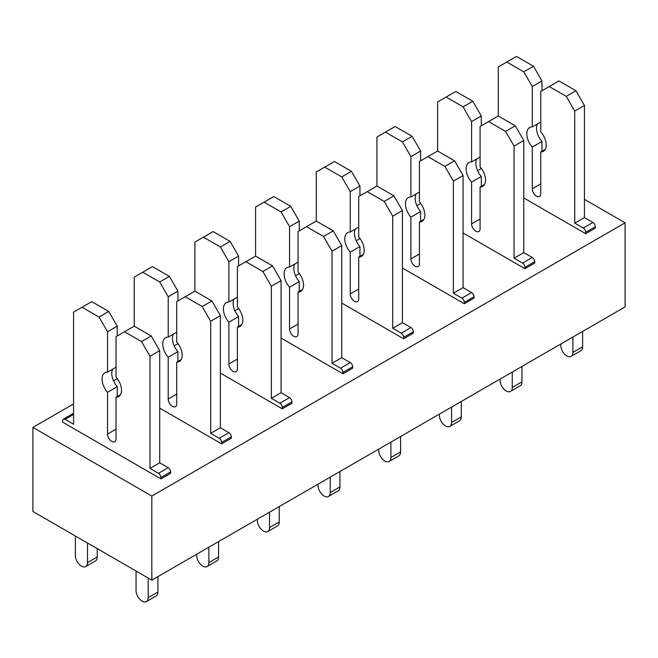 <?xml version="1.0" encoding="UTF-8"?>
<svg xmlns="http://www.w3.org/2000/svg" width="658" height="658" viewBox="0 0 658 658"><rect width="100%" height="100%" fill="white"/><g stroke="black" fill="none" stroke-linecap="round" stroke-linejoin="round"><path stroke-width="0.99" d="M151.825 496.058L32.9 427.404L32.9 511.48L151.825 580.134L151.825 496.058L625.1 222.815L584.444 199.349M481.385 168.473L477.576 170.669M420.709 203.503L416.901 205.699M360.025 238.533L356.225 240.729M299.349 273.564L295.549 275.76M238.673 308.594L234.873 310.79M177.997 343.624L174.197 345.828M117.321 378.663L113.521 380.859M73.556 403.93L32.9 427.404M545.243 149.391L540.761 151.973A13.728 7.929 -120 0 0 543.376 151.332A13.728 7.929 -120 0 0 540.761 131.814L540.761 91.454L558.963 80.942L575.956 90.746L584.444 105.461L584.444 217.568L592.94 222.47A3.43 1.982 -120 0 1 595.367 226.673L595.367 228.071L585.661 233.68L523.768 197.943M160.93 478.892L62.633 422.148L62.633 420.742A3.43 1.982 -120 0 1 63.341 419.171A3.43 1.982 -120 0 1 65.06 419.343L73.556 424.245L73.556 312.147L82.044 307.245L99.037 317.049L107.534 331.764L107.534 372.124A13.728 7.929 -120 0 0 104.918 372.773A13.728 7.929 -120 0 0 107.534 392.291L107.534 434.058A6.004 3.471 -120 0 0 110.157 440.103A6.004 3.471 -120 0 0 114.78 441.707A6.004 3.471 -120 0 0 116.03 438.96L116.03 397.193A13.728 7.929 -120 0 0 118.646 396.552A13.728 7.929 -120 0 0 116.03 377.034L116.03 336.666L124.518 331.764L141.511 341.576L150.008 356.282L150.008 468.389L158.496 473.291A3.43 1.982 -120 0 1 160.93 477.494L160.93 478.892L170.636 473.291L170.636 471.893A3.43 1.982 -120 0 0 168.209 467.682L158.496 473.291M238.591 265.906L238.591 256.094L230.094 241.379L213.11 231.575L194.908 242.086L194.908 291.124L211.892 300.936L220.389 315.651L220.389 427.749L228.885 432.651A3.43 1.982 -120 0 1 231.312 436.854L231.312 438.261L221.606 443.862L159.713 408.133M299.267 230.876L299.267 221.063L290.77 206.349L273.786 196.545L255.584 207.056L255.584 256.094L272.568 265.906L281.065 280.621L281.065 392.719L289.561 397.621A3.43 1.982 -120 0 1 291.988 401.824L291.988 403.231L282.282 408.832L220.389 373.102M359.942 195.845L359.942 186.033L351.454 171.319L334.461 161.514L316.259 172.018L316.259 221.063L333.244 230.876L341.741 245.59L341.741 357.689L350.237 362.591A3.43 1.982 -120 0 1 352.663 366.794L352.663 368.2L342.958 373.802L281.065 338.072M420.618 160.815L420.618 151.003L412.13 136.288L395.137 126.484L376.935 136.987L376.935 186.033L393.92 195.845L402.416 210.552L402.416 322.659L410.913 327.561A3.43 1.982 -120 0 1 413.339 331.764L413.339 333.17L403.634 338.771L341.741 303.042M481.294 125.777L481.294 115.972L472.806 101.258L455.813 91.454L437.611 101.957L437.611 151.003L454.596 160.815L463.092 175.522L463.092 287.628L471.589 292.53A3.43 1.982 -120 0 1 474.015 296.733L474.015 298.132L464.309 303.741L402.416 268.012M541.97 90.746L541.97 80.942L533.482 66.228L516.489 56.415L498.287 66.927L498.287 115.972L515.28 125.777L523.768 140.491L523.768 252.598L532.264 257.5A3.43 1.982 -120 0 1 534.691 261.703L534.691 263.101L524.985 268.711L463.092 232.981M625.1 222.815L625.1 306.891L151.825 580.134M582.626 331.418L582.626 346.832A8.579 4.951 -120 0 1 580.85 350.755L571.144 356.365A8.579 4.951 -120 0 1 564.531 354.062A8.579 4.951 -120 0 1 560.78 345.425L560.78 344.027M571.144 356.365A8.579 4.951 -120 0 0 572.921 352.433L572.921 337.019M595.367 226.673L585.661 232.274L585.661 233.68M585.661 232.274A3.43 1.982 -120 0 0 583.235 228.071L574.738 223.169L584.444 217.568M584.444 105.461L574.738 111.07L574.738 223.169M575.956 90.746L566.242 96.356L574.738 111.07M549.257 86.543L566.242 96.356M537.496 123.893A13.728 7.929 -120 0 0 541.97 141.47L532.264 147.071L532.264 188.838A6.004 3.471 -120 0 0 534.888 194.883A6.004 3.471 -120 0 0 539.519 196.495A6.004 3.471 -120 0 0 540.761 193.74L540.761 151.973M541.97 141.47L541.97 151.274M540.761 122.001L532.264 126.912A13.728 7.929 -120 0 0 529.649 127.553A13.728 7.929 -120 0 0 532.264 147.071M541.97 80.942L532.264 86.543L532.264 126.912M533.482 66.228L523.768 71.829L532.264 86.543M506.783 62.025L523.768 71.829M521.95 366.448L521.95 381.862A8.579 4.951 -120 0 1 520.174 385.794L510.468 391.395A8.579 4.951 -120 0 1 503.855 389.092A8.579 4.951 -120 0 1 500.105 380.464L500.105 379.057M510.468 391.395A8.579 4.951 -120 0 0 512.245 387.463L512.245 372.05M534.691 261.703L524.985 267.304L524.985 268.711M524.985 267.304A3.43 1.982 -120 0 0 522.559 263.101L514.062 258.199L523.768 252.598M523.768 140.491L514.062 146.101L514.062 258.199M515.28 125.777L505.566 131.386L514.062 146.101M498.287 115.972L488.581 121.574L505.566 131.386M484.568 184.421L480.085 187.004A13.728 7.929 -120 0 0 482.701 186.362A13.728 7.929 -120 0 0 480.085 166.844L480.085 126.484L488.581 121.574M476.82 158.923A13.728 7.929 -120 0 0 481.294 176.5L471.589 182.102L471.589 223.868A6.004 3.471 -120 0 0 474.212 229.913A6.004 3.471 -120 0 0 478.843 231.526A6.004 3.471 -120 0 0 480.085 228.77L480.085 187.004M481.294 176.5L481.294 186.304M480.085 157.04L471.589 161.942A13.728 7.929 -120 0 0 468.973 162.584A13.728 7.929 -120 0 0 471.589 182.102M481.294 115.972L471.589 121.574L471.589 161.942M472.806 101.258L463.092 106.867L471.589 121.574M446.108 97.055L463.092 106.867M461.274 401.479L461.274 416.892A8.579 4.951 -120 0 1 459.498 420.824L449.792 426.425A8.579 4.951 -120 0 1 443.179 424.13A8.579 4.951 -120 0 1 439.429 415.494L439.429 414.088M449.792 426.425A8.579 4.951 -120 0 0 451.569 422.494L451.569 407.08M474.015 296.733L464.309 302.343L464.309 303.741M464.309 302.343A3.43 1.982 -120 0 0 461.883 298.132L453.387 293.229L463.092 287.628M463.092 175.522L453.387 181.131L453.387 293.229M454.596 160.815L444.89 166.416L453.387 181.131M437.611 151.003L427.906 156.604L444.89 166.416M423.892 219.451L419.409 222.042A13.728 7.929 -120 0 0 422.025 221.392A13.728 7.929 -120 0 0 419.409 201.874L419.409 161.514L427.906 156.604M416.144 193.954A13.728 7.929 -120 0 0 420.618 211.531L410.913 217.132L410.913 258.898A6.004 3.471 -120 0 0 413.537 264.944A6.004 3.471 -120 0 0 418.167 266.556A6.004 3.471 -120 0 0 419.409 263.809L419.409 222.042M420.618 211.531L420.618 221.335M419.409 192.07L410.913 196.972A13.728 7.929 -120 0 0 408.297 197.614A13.728 7.929 -120 0 0 410.913 217.132M420.618 151.003L410.913 156.604L410.913 196.972M412.13 136.288L402.416 141.898L410.913 156.604M385.432 132.085L402.416 141.898M400.599 436.509L400.599 451.923A8.579 4.951 -120 0 1 398.822 455.854L389.117 461.455A8.579 4.951 -120 0 1 382.504 459.161A8.579 4.951 -120 0 1 378.753 450.524L378.753 449.118M389.117 461.455A8.579 4.951 -120 0 0 390.893 457.532L390.893 442.118M413.339 331.764L403.634 337.373L403.634 338.771M403.634 337.373A3.43 1.982 -120 0 0 401.207 333.162L392.711 328.26L402.416 322.659M402.416 210.552L392.711 216.161L392.711 328.26M393.92 195.845L384.214 201.447L392.711 216.161M376.935 186.033L367.23 191.643L384.214 201.447M363.216 254.481L358.733 257.072A13.728 7.929 -120 0 0 361.349 256.431A13.728 7.929 -120 0 0 358.733 236.905L358.733 196.545L367.23 191.643M355.46 228.984A13.728 7.929 -120 0 0 359.942 246.561L350.237 252.162L350.237 293.929A6.004 3.471 -120 0 0 352.861 299.974A6.004 3.471 -120 0 0 357.491 301.586A6.004 3.471 -120 0 0 358.733 298.839L358.733 257.072M359.942 246.561L359.942 256.365M358.733 227.1L350.237 232.003A13.728 7.929 -120 0 0 347.621 232.644A13.728 7.929 -120 0 0 350.237 252.162M359.942 186.033L350.237 191.643L350.237 232.003M351.454 171.319L341.741 176.928L350.237 191.643M324.756 167.116L341.741 176.928M339.923 471.539L339.923 486.953A8.579 4.951 -120 0 1 338.146 490.884L328.432 496.486A8.579 4.951 -120 0 1 321.828 494.191A8.579 4.951 -120 0 1 318.077 485.555L318.077 484.148M328.432 496.486A8.579 4.951 -120 0 0 330.217 492.562L330.217 477.149M352.663 366.794L342.958 372.403L342.958 373.802M342.958 372.403A3.43 1.982 -120 0 0 340.531 368.2L332.035 363.29L341.741 357.689M341.741 245.59L332.035 251.191L332.035 363.29M333.244 230.876L323.539 236.477L332.035 251.191M316.259 221.063L306.546 226.673L323.539 236.477M302.54 289.512L298.058 292.103A13.728 7.929 -120 0 0 300.673 291.461A13.728 7.929 -120 0 0 298.058 271.935L298.058 231.575L306.546 226.673M294.784 264.014A13.728 7.929 -120 0 0 299.267 281.591L289.561 287.192L289.561 328.959A6.004 3.471 -120 0 0 292.185 335.004A6.004 3.471 -120 0 0 296.816 336.616A6.004 3.471 -120 0 0 298.058 333.869L298.058 292.103M299.267 281.591L299.267 291.404M298.058 262.131L289.561 267.033A13.728 7.929 -120 0 0 286.946 267.674A13.728 7.929 -120 0 0 289.561 287.192M299.267 221.063L289.561 226.673L289.561 267.033M290.77 206.349L281.065 211.958L289.561 226.673M264.08 202.146L281.065 211.958M279.247 506.57L279.247 521.983A8.579 4.951 -120 0 1 277.47 525.915L267.757 531.516A8.579 4.951 -120 0 1 261.144 529.221A8.579 4.951 -120 0 1 257.401 520.585L257.401 519.187M267.757 531.516A8.579 4.951 -120 0 0 269.533 527.593L269.533 512.179M291.988 401.824L282.282 407.434L282.282 408.832M282.282 407.434A3.43 1.982 -120 0 0 279.847 403.231L271.359 398.32L281.065 392.719M281.065 280.621L271.359 286.222L271.359 398.32M272.568 265.906L262.863 271.507L271.359 286.222M255.584 256.094L245.87 261.703L262.863 271.507M241.864 324.542L237.382 327.133A13.728 7.929 -120 0 0 239.997 326.491A13.728 7.929 -120 0 0 237.382 306.965L237.382 266.605L245.87 261.703M234.108 299.045A13.728 7.929 -120 0 0 238.591 316.621L228.885 322.223L228.885 363.989A6.004 3.471 -120 0 0 231.509 370.035A6.004 3.471 -120 0 0 236.132 371.647A6.004 3.471 -120 0 0 237.382 368.899L237.382 327.133M238.591 316.621L238.591 326.434M237.382 297.161L228.885 302.063A13.728 7.929 -120 0 0 226.27 302.705A13.728 7.929 -120 0 0 228.885 322.223M238.591 256.094L228.885 261.703L228.885 302.063M230.094 241.379L220.389 246.989L228.885 261.703M203.404 237.176L220.389 246.989M218.571 541.6L218.571 557.013A8.579 4.951 -120 0 1 216.795 560.945L207.081 566.546A8.579 4.951 -120 0 1 200.468 564.251A8.579 4.951 -120 0 1 196.726 555.615L196.726 554.217M207.081 566.546A8.579 4.951 -120 0 0 208.857 562.623L208.857 547.209M231.312 436.854L221.606 442.464L221.606 443.862M221.606 442.464A3.43 1.982 -120 0 0 219.172 438.261L210.683 433.359L220.389 427.749M220.389 315.651L210.683 321.252L210.683 433.359M211.892 300.936L202.187 306.538L210.683 321.252M194.908 291.124L185.194 296.733L202.187 306.538M181.18 359.572L176.706 362.163A13.728 7.929 -120 0 0 179.321 361.522A13.728 7.929 -120 0 0 176.706 342.004L176.706 301.635L185.194 296.733M173.432 334.075A13.728 7.929 -120 0 0 177.915 351.652L168.209 357.261L168.209 399.028A6.004 3.471 -120 0 0 170.833 405.073A6.004 3.471 -120 0 0 175.456 406.677A6.004 3.471 -120 0 0 176.706 403.93L176.706 362.163M177.915 351.652L177.915 361.464M176.706 332.191L168.209 337.093A13.728 7.929 -120 0 0 165.594 337.735A13.728 7.929 -120 0 0 168.209 357.261M168.209 467.682L159.713 462.78L159.713 350.681L151.217 335.967L134.232 326.162L134.232 277.117L152.434 266.605L169.419 276.418L177.915 291.124L177.915 300.936M177.915 291.124L168.209 296.733L168.209 337.093M169.419 276.418L159.713 282.019L168.209 296.733M142.72 272.206L159.713 282.019M157.895 576.63L157.895 592.052A8.579 4.951 -120 0 1 156.119 595.975L146.405 601.585A8.579 4.951 -120 0 1 139.792 599.282A8.579 4.951 -120 0 1 136.05 590.645L136.05 571.029M146.405 601.585A8.579 4.951 -120 0 0 148.182 597.653L148.182 578.037M159.713 462.78L150.008 468.389M159.713 350.681L150.008 356.282M151.217 335.967L141.511 341.576M134.232 326.162L124.518 331.764M120.504 394.611L116.03 397.193M112.757 369.105A13.728 7.929 -120 0 0 117.239 386.682L117.239 396.494M117.239 386.682L107.534 392.291M116.03 367.222L107.534 372.124M82.044 307.245L91.758 301.635L108.743 311.448L117.239 326.162L117.239 335.967M117.239 326.162L107.534 331.764M108.743 311.448L99.037 317.049M73.556 413.413A3.43 1.982 -120 0 0 73.054 413.569L63.341 419.171M97.219 548.607L97.219 557.013A8.579 4.951 -120 0 1 95.443 560.945L85.729 566.546A8.579 4.951 -120 0 1 79.116 564.251A8.579 4.951 -120 0 1 75.374 555.615L75.374 535.999M85.729 566.546A8.579 4.951 -120 0 0 87.506 562.623L87.506 543.006M582.626 346.832L572.921 352.433M592.94 222.47L583.235 228.071M540.761 183.936L532.264 188.838M521.95 381.862L512.245 387.463M532.264 257.5L522.559 263.101M480.085 218.966L471.589 223.868M461.274 416.892L451.569 422.494M471.589 292.53L461.883 298.132M419.409 253.996L410.913 258.898M400.599 451.923L390.893 457.532M410.913 327.561L401.207 333.162M358.733 289.026L350.237 293.929M339.923 486.953L330.217 492.562M350.237 362.591L340.531 368.2M298.058 324.057L289.561 328.959M279.247 521.983L269.533 527.593M289.561 397.621L279.847 403.231M237.382 359.087L228.885 363.989M218.571 557.013L208.857 562.623M228.885 432.651L219.172 438.261M176.706 394.117L168.209 399.028M157.895 592.052L148.182 597.653M170.636 471.893L160.93 477.494M116.03 429.148L107.534 434.058M73.556 414.441L65.06 419.343M97.219 557.013L87.506 562.623"/></g></svg>
